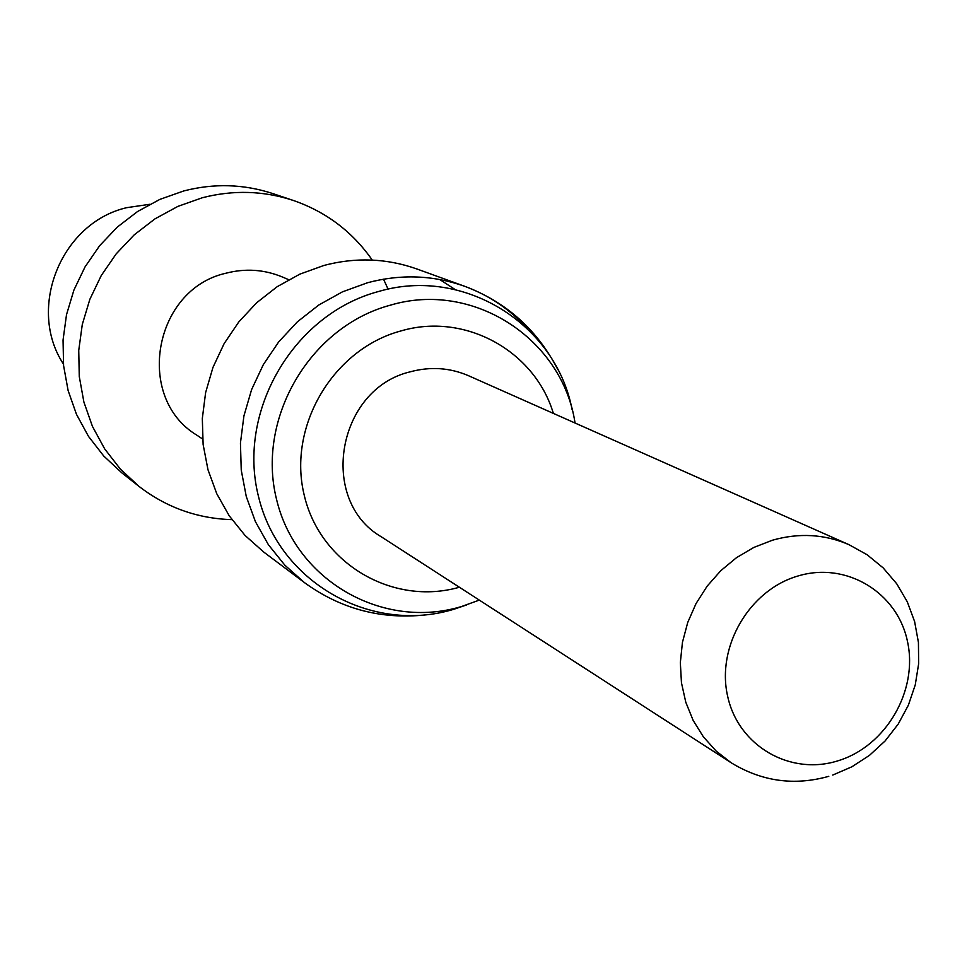<?xml version="1.0" encoding="UTF-8"?>
<svg xmlns="http://www.w3.org/2000/svg" width="967" height="967" viewBox="0 0 967 967"><rect width="100%" height="100%" fill="white"/><g stroke="black" fill="none" stroke-linecap="round" stroke-linejoin="round"><path stroke-width="1.45" d="M797.86 576.03C749.304 590.075 716.184 646.826 727.668 696.361C738.425 746.125 790.402 775.993 838.087 760.763C885.929 746.258 918.287 690.728 907.517 641.629C897.461 592.336 846.246 561.247 797.86 576.03M731.088 762.721L381.433 536.89C317.853 500.181 337.145 388.698 410.504 371.751C430.581 366.384 449.945 367.714 468.572 375.74L848.99 544.675C824.597 534.147 799.08 532.66 772.44 540.215L753.873 547.419L736.491 557.681L720.778 570.699L707.167 586.135L696.047 603.541L687.73 622.458L682.448 642.33L680.333 662.625L681.457 682.762L685.772 702.187L693.134 720.367L703.36 736.794L716.124 751.045L731.088 762.721C761.754 781.469 794.33 786.002 828.792 776.32M527.595 328.768C510.092 309.452 489.097 295.286 464.583 286.256L416.837 268.959C386.643 258.274 355.699 257.089 323.993 265.429L299.818 274.157L277.166 286.703L256.642 302.768L238.801 321.926L224.102 343.672L212.945 367.448L205.62 392.602L202.321 418.493L203.118 444.433L207.978 469.72L216.765 493.726L229.227 515.81L245.038 535.428L263.749 552.072L304.375 582.557C340.469 608.823 380.793 619.617 425.323 614.939M439.743 279.511L455.252 289.616M202.611 439.018L196.893 435.198C134.522 397.812 153.62 289.351 225.867 273.238C245.328 268.185 264.172 269.442 282.424 277.009L288.746 279.705M372.271 260.075C352.447 231.729 326.169 211.87 293.436 200.495C263.616 190.692 233.228 189.786 202.26 197.764L177.855 206.406L154.986 218.856L134.256 234.812L116.185 253.874L101.257 275.547L89.871 299.274L82.292 324.453L78.738 350.417L79.27 376.501L83.887 402.03L92.433 426.374L104.678 448.893L120.307 469.031L138.897 486.304C166.336 507.47 197.341 518.578 231.911 519.642M383.524 279.173L388.093 289.181M138.897 486.304L121.975 472.972L103.783 456.073L88.481 436.371L76.478 414.335L68.113 390.535L63.58 365.574L63.048 340.07L66.505 314.698L73.903 290.1L85.036 266.904L99.625 245.727L117.285 227.112L137.568 211.519L159.93 199.359L183.803 190.934C214.082 183.138 243.829 184.044 273.02 193.642L293.436 200.495M63.447 364.075C26.665 308.255 61.114 222.821 126.677 207.675L149.849 204.279M459.373 587.235C392.88 606.285 319.932 563.737 304.17 494.947C287.417 426.423 333.023 349.135 400.87 330.956C464.704 312.063 534.654 350.634 553.366 413.405M479.306 600.108L461.634 606.49C383.319 630.315 296.059 581.107 276.635 499.709C256.025 418.663 309.948 326.568 390.45 305.149C473.238 280.454 562.48 338.813 575.051 423.026M572.126 409.694C555.795 323.945 463.725 266.288 378.593 291.49C293.605 313.997 236.71 411.18 258.54 496.7C279.112 582.569 371.255 634.4 453.813 609.283L466.541 604.955M557.911 369.732C537.35 329.82 506.249 302.006 464.583 286.256C433.119 275.111 400.834 273.927 367.726 282.678L342.463 291.841L318.796 305.004L297.353 321.842L278.689 341.907L263.302 364.68L251.613 389.568L243.926 415.907L240.445 442.995L241.242 470.119L246.283 496.567L255.421 521.648L268.403 544.723L284.866 565.199L304.375 582.557M832.744 775.063L851.818 766.819L869.466 755.36L885.095 740.976L898.21 724.09L908.364 705.209L915.253 684.89L918.65 663.749L918.432 642.426L914.613 621.563L907.288 601.8L896.699 583.73L883.161 567.883L867.097 554.732L848.99 544.675"/></g></svg>
